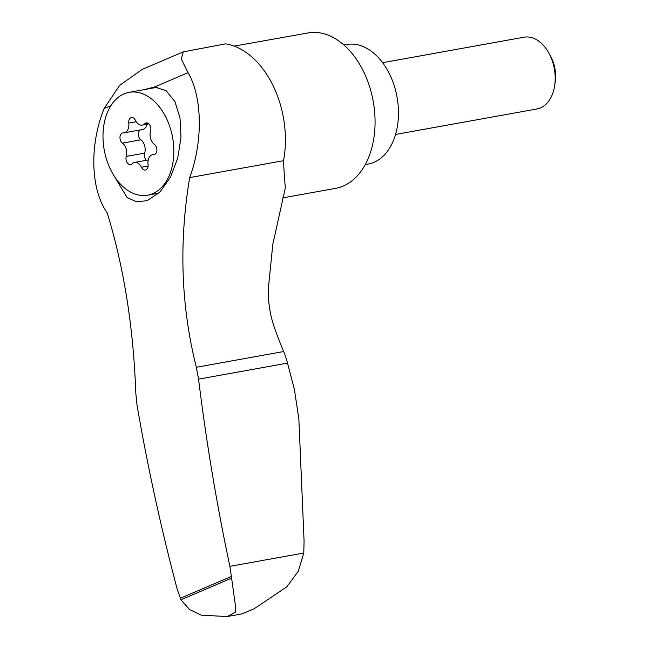 <?xml version="1.0" encoding="UTF-8"?>
<svg xmlns="http://www.w3.org/2000/svg" width="649" height="649" viewBox="0 0 649 649"><rect width="100%" height="100%" fill="white"/><g stroke="black" fill="none" stroke-linecap="round" stroke-linejoin="round"><path stroke-width="0.97" d="M157.066 87.299A52.253 34.746 79.8 0 1 157.374 87.242A52.253 34.746 79.8 0 1 157.739 87.177M114.354 176.277L127.139 197.653L136.679 201.782L147.169 200.663L159.832 192.193L170.468 177.209L177.753 158.072L180.99 137.458L180 117.899L174.938 101.658L166.193 90.755L154.624 86.966L144.743 89.513M104.132 108.505C89.44 144.759 90.389 189.208 107.166 212.823C123.886 267.145 133.434 327.242 135.811 393.124L137.053 405.406C147.615 466.631 160.968 527.791 177.112 588.87L180.917 599.781L231.604 578.145L229.868 566.35C216.669 504.013 206.236 441.604 198.57 379.138L196.339 367.277L283.645 351.539A364.584 242.393 -100.2 0 1 274.9 329.002L274.86 328.889C269.984 315.292 267.842 301.542 268.443 287.653L272.815 244.251L285.349 187.756A364.584 242.393 -100.2 0 1 283.532 160.684A85.068 56.56 -100.2 0 0 225.698 43.84L183.245 51.871L142.285 69.362L119.619 85.392L104.132 108.505L110.922 105.609M154.576 86.966L188.064 72.672C202.293 96.685 203.226 141.198 189.678 177.599C178.767 243.042 180.99 306.263 196.339 367.277M189.678 177.599L283.532 160.684M231.604 578.145L235.311 604.811L235.611 612.039L227.239 616.55L201.287 615.179L189.484 609.476L180.917 599.781M254.108 608.786L241.996 613.889L254.108 608.786L286.761 586.866L298.321 571.152L303.781 553.029L229.868 566.35M198.57 379.138L287.515 363.107L294.427 389.676L298.856 419.003L304.081 541.12L303.781 553.029M188.064 72.672L181.266 59.083L183.245 51.871M282.534 197.921L335.541 188.364A78.991 52.52 -100.2 0 0 373.629 103.808A78.991 52.52 -100.2 0 0 310.847 32.45L234.184 46.103M287.515 363.107A60.763 40.4 -100.2 0 0 283.645 351.539M382.634 62.685L524.019 37.204A36.458 24.24 79.8 0 1 548.77 52.902L550.514 56.041A29.002 19.283 79.8 0 1 553.954 64.413A29.002 19.283 79.8 0 1 555.203 82.058L554.668 85.603A36.458 24.24 79.8 0 1 536.95 108.959L395.566 134.448M548.77 52.902A36.458 24.24 79.8 0 1 553.094 63.424A36.458 24.24 79.8 0 1 554.668 85.603M343.889 44.976L346.509 44.505A60.763 40.4 79.8 0 1 394.973 88.215A60.763 40.4 79.8 0 1 368.072 164.1L365.257 164.611M170.825 129.922A52.253 34.746 79.8 0 1 147.688 195.187A52.253 34.746 79.8 0 1 104.221 149.919A52.253 34.746 79.8 0 1 129.143 92.328A52.253 34.746 79.8 0 1 170.825 129.922M148.881 123.894L142.245 125.095A9.573 6.36 79.8 0 0 144.759 123.708A5.468 3.634 79.8 0 1 146.203 122.912A5.468 3.634 79.8 0 1 149.96 125.354A5.468 3.634 79.8 0 1 150.584 131.098A9.573 6.36 79.8 0 0 154.397 144.394A5.468 3.634 79.8 0 1 156.863 150.179A5.468 3.634 79.8 0 1 154.129 154.567A5.468 3.634 79.8 0 1 153.626 154.608L154.616 154.43M142.245 125.095A9.573 6.36 79.8 0 1 135.381 120.252A5.468 3.634 79.8 0 0 131.455 117.477A5.468 3.634 79.8 0 0 128.778 123.067A9.573 6.36 79.8 0 1 124.097 132.842A9.573 6.36 79.8 0 1 123.213 132.907A5.468 3.634 79.8 0 0 122.702 132.94A5.468 3.634 79.8 0 0 119.968 137.337A5.468 3.634 79.8 0 0 122.434 143.121A9.573 6.36 79.8 0 1 126.247 156.417A5.468 3.634 79.8 0 0 126.871 162.161A5.468 3.634 79.8 0 0 130.636 164.603A5.468 3.634 79.8 0 0 132.072 163.808A9.573 6.36 79.8 0 1 134.586 162.42A9.573 6.36 79.8 0 1 141.458 167.264A5.468 3.634 79.8 0 0 145.376 170.03A5.468 3.634 79.8 0 0 148.053 164.448A9.573 6.36 79.8 0 1 152.734 154.673A9.573 6.36 79.8 0 1 153.626 154.608M129.143 92.328L156.75 87.355A52.253 34.746 79.8 0 1 157.804 87.185M126.247 156.417L144.654 153.099A5.468 3.634 -100.2 0 0 146.358 160.303M144.654 153.099A9.573 6.36 -100.2 0 0 140.841 139.803A5.468 3.634 -100.2 0 1 138.383 134.643A5.468 3.634 -100.2 0 1 140.314 129.922M124.097 132.842L142.504 129.524A9.573 6.36 -100.2 0 0 146.99 124.235M180.219 598.305L231.458 576.434M242.288 613.808L252.096 609.622M144.759 123.708L147.826 123.156M141.458 167.264L148.094 166.071M122.434 143.121L140.841 139.803M128.778 123.067L136.209 121.728M241.996 613.889L227.239 616.55M158.827 193.175L147.688 195.187M154.924 154.275L152.734 154.673M148.248 159.962L134.586 162.42"/></g></svg>
